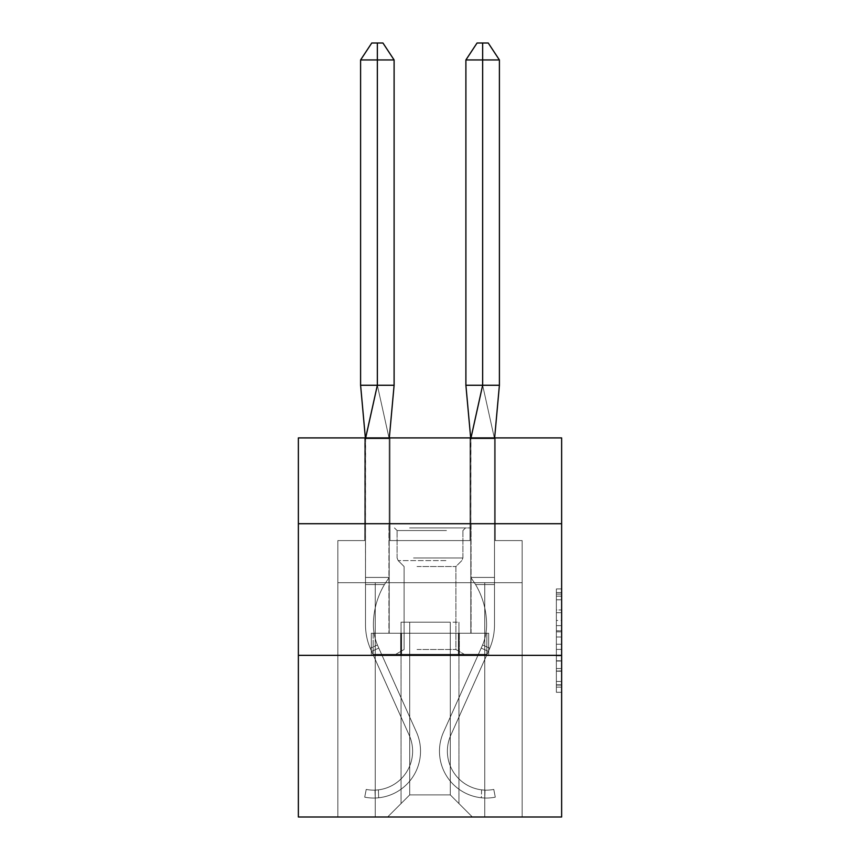<?xml version="1.0" encoding="UTF-8"?>
<svg xmlns="http://www.w3.org/2000/svg" width="860" height="860" viewBox="0 0 860 860"><rect width="100%" height="100%" fill="white"/><g stroke="black" fill="none" stroke-linecap="round" stroke-linejoin="round"><path stroke-width="0.64" stroke-dasharray="4.3 3.22" d="M556.366 620.458L556.366 636.991L561.634 636.991L561.634 687.129L561.634 594.099L561.634 636.991L556.366 636.991L556.366 592.551L556.366 692.3L556.366 588.928L556.366 685.054L561.634 685.054L556.366 685.054L561.634 685.054L556.366 685.054L556.366 668.521L556.366 692.3L561.634 692.3L561.634 588.928L561.634 684.796L561.634 644.226L556.366 644.226L561.634 644.226L561.634 668.521L561.634 596.163L556.366 596.163L561.634 596.163L561.634 692.3L561.634 594.099L561.634 692.3L556.366 692.3L556.366 588.928L561.634 588.928L561.634 594.099L561.634 588.928L561.634 594.099L561.634 588.928L561.634 592.551L561.634 588.928L556.366 588.928L556.366 596.163L561.634 596.163L556.366 596.163L556.366 620.458L561.634 620.458M471.065 523.718L471.065 633.239L388.935 633.239L471.065 633.239L388.935 633.239L471.065 633.239L471.065 523.718L388.935 523.718L388.935 633.239L388.935 523.718L471.065 523.718M561.634 523.718L298.366 523.718L298.366 437.901L561.634 437.901L561.634 523.718L298.366 523.718L561.634 523.718L561.634 817L298.366 817L298.366 655.352L561.634 655.352L298.366 655.352L298.366 523.718M561.634 630.788L561.634 625.629L561.634 630.788L556.366 630.788L556.366 609.987L556.366 671.23L556.366 655.857L561.634 655.857L556.366 655.857L556.366 692.3L561.634 692.3L556.366 692.3L561.634 692.3L556.366 692.3L556.366 588.928L561.634 588.928L556.366 588.928L561.634 588.928L556.366 588.928L556.366 630.788L561.634 630.788M450.274 794.887L450.274 622.188L450.274 794.887L450.274 622.188L450.274 794.887L450.274 622.188L450.274 794.887L450.274 622.188L450.274 794.887L450.274 622.188L450.274 794.887L450.274 622.188L450.274 794.887L472.387 817L522.138 817L337.862 817L472.387 817L450.274 794.887L450.274 622.188L458.96 622.188L409.725 622.188L409.725 794.887L409.725 622.188L409.725 794.887L409.725 622.188L409.725 794.887L409.725 622.188L409.725 794.887L409.725 622.188L409.725 794.887L409.725 622.188L409.725 794.887L409.725 622.188L401.039 622.188L450.274 622.188L450.274 794.887L472.387 817L450.274 794.887L450.274 622.188L409.725 622.188L409.725 794.887L387.613 817L337.862 817L387.613 817L337.862 817L387.613 817L409.725 794.887L409.725 622.188L401.039 622.188L450.274 622.188L450.274 794.887L472.387 817L450.274 794.887L450.274 622.188L409.725 622.188L409.725 794.887L387.613 817L409.725 794.887L409.725 622.188L401.039 622.188L450.274 622.188L450.274 794.887L472.387 817L450.274 794.887L450.274 622.188L409.725 622.188L409.725 794.887L387.613 817L409.725 794.887L409.725 622.188L401.039 622.188L450.274 622.188L450.274 794.887L472.387 817L450.274 794.887L450.274 622.188L409.725 622.188L409.725 794.887L387.613 817L409.725 794.887L409.725 622.188L401.039 622.188L450.274 622.188L450.274 794.887L472.387 817L450.274 794.887L472.387 817L450.274 794.887L409.725 794.887L387.613 817L409.725 794.887L450.274 794.887L450.274 622.188L409.725 622.188L409.725 794.887L409.725 622.188L409.725 794.887L387.613 817L409.725 794.887L387.613 817L409.725 794.887L409.725 622.188L450.274 622.188L409.725 622.188L450.274 622.188L450.274 794.887M522.138 817L484.76 817L522.138 817L522.138 540.574L495.285 540.574L495.285 437.901L470.012 437.901L470.012 540.574L389.988 540.574L389.988 437.901L364.715 437.901L364.715 540.574L337.862 540.574L337.862 817L375.239 817L337.862 817L337.862 582.693L375.239 582.693L337.862 582.693L337.862 817L337.862 582.693L337.862 817L337.862 582.693L337.862 817L337.862 582.693L337.862 817L337.862 582.693L337.862 817L337.862 582.693L375.239 582.693L375.239 817L375.239 582.693L484.76 582.693L375.239 582.693L375.239 817L375.239 582.693L337.862 582.693L375.239 582.693L375.239 817L375.239 582.693L484.76 582.693L484.76 817L484.76 582.693L522.138 582.693L522.138 817L522.138 540.574L495.285 540.574L495.285 437.901L470.012 437.901L470.012 540.574L389.988 540.574L389.988 437.901L364.715 437.901L364.715 540.574L337.862 540.574L337.862 582.693L375.239 582.693L375.239 817L375.239 582.693L337.862 582.693L375.239 582.693L375.239 817L375.239 582.693L484.76 582.693L484.76 817L484.76 582.693L375.239 582.693L375.239 817L375.239 582.693L337.862 582.693L375.239 582.693L375.239 817L375.239 582.693L484.76 582.693L484.76 817L484.76 582.693L522.138 582.693L337.862 582.693L522.138 582.693L484.76 582.693L484.76 817L484.76 582.693L375.239 582.693L375.239 817L375.239 582.693L337.862 582.693L337.862 540.574L337.862 582.693L522.138 582.693L522.138 540.574L495.285 540.574L495.285 437.901L470.012 437.901L470.012 540.574L389.988 540.574L389.988 437.901L364.715 437.901L364.715 540.574L337.862 540.574L337.862 582.693L522.138 582.693L522.138 817L522.138 540.574L495.285 540.574L495.285 437.901L470.012 437.901L470.012 540.574L389.988 540.574L389.988 437.901L364.715 437.901L364.715 540.574L337.862 540.574L337.862 582.693L522.138 582.693L522.138 540.574L495.285 540.574L495.285 437.901L470.012 437.901L470.012 540.574L389.988 540.574L389.988 437.901L364.715 437.901L364.715 540.574L337.862 540.574L337.862 582.693L522.138 582.693L522.138 817L522.138 540.574L495.285 540.574L495.285 437.901L470.012 437.901L470.012 540.574L389.988 540.574L389.988 437.901L364.715 437.901L364.715 540.574L337.862 540.574L337.862 582.693L522.138 582.693L522.138 540.574L495.285 540.574L495.285 437.901L470.012 437.901L470.012 540.574L389.988 540.574L389.988 437.901L364.715 437.901L364.715 540.574L337.862 540.574L337.862 582.693L522.138 582.693L522.138 817L522.138 540.574L495.285 540.574L495.285 437.901L470.012 437.901L470.012 540.574L389.988 540.574L389.988 437.901L364.715 437.901L364.715 540.574L337.862 540.574L337.862 582.693L522.138 582.693L522.138 540.574L495.285 540.574L495.285 437.901L470.012 437.901L470.012 540.574L389.988 540.574L389.988 437.901L364.715 437.901L364.715 540.574L337.862 540.574L337.862 582.693L522.138 582.693L522.138 817L522.138 540.574L495.285 540.574L495.285 437.901L470.012 437.901L470.012 540.574L389.988 540.574L389.988 437.901L364.715 437.901L364.715 540.574L337.862 540.574L337.862 582.693L522.138 582.693L522.138 540.574L495.285 540.574L495.285 437.901L470.012 437.901L470.012 540.574L389.988 540.574L389.988 437.901L364.715 437.901L364.715 540.574L337.862 540.574L364.715 540.574L364.715 437.901L389.988 437.901L389.988 540.574L470.012 540.574L470.012 437.901L495.285 437.901L495.285 540.574L522.138 540.574L522.138 817M522.138 582.693L337.862 582.693L375.239 582.693L375.239 817L375.239 582.693L484.76 582.693L484.76 817L484.76 582.693L522.138 582.693L484.76 582.693L484.76 817L484.76 582.693L375.239 582.693L375.239 817L375.239 582.693L375.239 817L375.239 582.693L484.76 582.693L484.76 817L484.76 582.693L522.138 582.693L484.76 582.693L484.76 817L484.76 582.693L375.239 582.693L375.239 817L375.239 582.693L484.76 582.693L484.76 817L484.76 582.693L522.138 582.693L484.76 582.693L484.76 817L484.76 582.693L484.76 817L484.76 582.693L522.138 582.693L484.76 582.693L484.76 817L484.76 582.693L522.138 582.693M401.039 622.188L401.039 803.573L401.039 622.188M458.96 622.188L458.96 803.573L458.96 622.188M400.663 655.352L488.673 655.352L371.327 655.352L400.663 655.352L400.663 633.239L371.327 633.239L488.673 633.239L400.663 633.239L400.663 655.352L400.663 633.239L459.337 633.239L459.337 655.352L488.673 655.352L459.337 655.352L459.337 633.239L488.673 633.239L488.673 655.352L488.673 633.239L371.327 633.239L371.327 655.352L371.327 633.239L400.663 633.239L400.663 655.352M298.366 655.352L561.634 655.352M556.366 636.991L561.634 636.991L556.366 636.991M556.366 592.551L556.366 588.928L556.366 592.551L561.634 592.551L556.366 592.551M556.366 670.972L556.366 649.397L556.366 670.972L561.634 670.972L556.366 670.972M556.366 649.397L556.366 644.226L561.634 644.226L556.366 644.226L556.366 649.397L561.634 649.397L556.366 649.397M556.366 609.987L556.366 596.163L556.366 609.987L561.634 609.987L556.366 609.987M556.366 588.928L561.634 588.928L556.366 588.928L556.366 594.099L556.366 588.928L561.634 588.928M556.366 692.3L561.634 692.3L556.366 692.3L556.366 687.129L556.366 692.3M459.337 633.239L459.337 655.352L459.337 633.239M384.044 385.248L360.598 385.248L377.346 385.248L389.193 438.686L365.5 438.686L365.5 577.425L389.193 577.425L365.5 577.425L365.5 438.686L389.193 438.686L365.5 438.686L365.5 577.425L389.193 577.425L365.5 577.425L365.5 584.542L384.441 584.542A78.98 78.98 0 0 0 373.401 624.812A52.653 52.653 0 0 0 378.013 646.365L416.423 732.01A46.859 46.859 0 0 1 378.658 797.779A46.859 46.859 0 0 0 416.423 732.01L378.798 648.117L371.584 651.353L370.8 649.59A60.555 60.555 0 0 1 365.5 624.812L365.5 584.542L384.441 584.542A78.98 78.98 0 0 0 373.401 624.812A52.653 52.653 0 0 0 378.013 646.365L416.423 732.01L377.411 644.989L378.798 648.117L371.584 651.353L409.209 735.236A38.958 38.958 0 0 1 378.389 789.856A38.958 38.958 0 0 0 409.209 735.236L370.8 649.59A60.555 60.555 0 0 1 365.5 624.812L365.5 584.542L384.441 584.542A78.98 78.98 0 0 0 373.401 624.812A52.653 52.653 0 0 0 378.013 646.365L416.423 732.01A46.859 46.859 0 0 1 378.658 797.779A46.859 46.859 0 0 0 416.423 732.01A46.859 46.859 0 0 1 375.239 798.015L374.971 790.125A38.958 38.958 0 0 0 409.209 735.236L370.8 649.59A60.555 60.555 0 0 1 365.5 624.812L365.5 584.542L384.441 584.542A78.98 78.98 0 0 0 373.401 624.812A52.653 52.653 0 0 0 378.013 646.365L416.423 732.01A46.859 46.859 0 0 1 378.658 797.779A46.859 46.859 0 0 0 416.423 732.01A46.859 46.859 0 0 1 375.239 798.015L374.971 790.125L375.239 798.015A46.859 46.859 0 0 1 364.715 797.177L366.22 789.426A38.958 38.958 0 0 0 374.971 790.125L375.239 798.015A46.859 46.859 0 0 1 364.715 797.177L366.22 789.426A38.958 38.958 0 0 0 409.209 735.236L370.208 648.225L409.209 735.236A38.958 38.958 0 0 1 378.389 789.856L378.658 797.779C374.25 798.112 374.25 798.112 378.658 797.779C374.25 798.112 374.25 798.112 378.658 797.779C374.25 798.112 374.25 798.112 378.658 797.779C374.25 798.112 374.25 798.112 378.658 797.779C374.25 798.112 374.25 798.112 378.658 797.779C374.25 798.112 374.25 798.112 378.658 797.779C374.25 798.112 374.25 798.112 378.658 797.779C374.25 798.112 374.25 798.112 378.658 797.779C374.25 798.112 374.25 798.112 378.658 797.779C374.25 798.112 374.25 798.112 378.658 797.779C374.25 798.112 374.25 798.112 378.658 797.779C374.25 798.112 374.25 798.112 378.658 797.779L378.389 789.856C373.982 790.232 373.982 790.232 378.389 789.856C373.982 790.232 373.982 790.232 378.389 789.856C373.982 790.232 373.982 790.232 378.389 789.856C373.982 790.232 373.982 790.232 378.389 789.856C373.982 790.232 373.982 790.232 378.389 789.856C373.982 790.232 373.982 790.232 378.389 789.856C373.982 790.232 373.982 790.232 378.389 789.856C373.982 790.232 373.982 790.232 378.389 789.856C373.982 790.232 373.982 790.232 378.389 789.856C373.982 790.232 373.982 790.232 378.389 789.856C373.982 790.232 373.982 790.232 378.389 789.856C373.982 790.232 373.982 790.232 378.389 789.856A38.958 38.958 0 0 0 409.209 735.236L370.8 649.59A60.555 60.555 0 0 1 365.5 624.812L365.5 584.542L384.441 584.542A78.98 78.98 0 0 0 373.401 624.812A52.653 52.653 0 0 0 378.013 646.365L416.423 732.01A46.859 46.859 0 0 1 375.239 798.015L374.971 790.125A38.958 38.958 0 0 0 409.209 735.236L370.8 649.59A60.555 60.555 0 0 1 365.5 624.812L365.5 584.542L384.441 584.542A78.98 78.98 0 0 0 373.401 624.812A78.98 78.98 0 0 1 384.441 584.542L389.193 577.425L389.193 438.686L389.193 577.425L384.441 584.542L389.193 577.425L365.5 577.425L365.36 437.901L377.346 385.248L360.598 385.248L377.346 385.248L389.193 438.686L365.5 438.686L389.193 438.686L389.193 577.425L384.441 584.542L389.193 577.425L389.193 438.686L389.193 577.425L384.441 584.542L389.193 577.425L384.441 584.542L389.193 577.425L384.441 584.542L389.193 577.425L389.193 438.686L365.5 438.686L377.346 385.248L360.598 385.248L377.346 385.248L377.346 59.942L394.106 59.942L394.106 385.248L377.346 385.248L394.106 385.248L377.346 385.248L389.193 438.686L394.106 385.248L360.598 385.248L360.598 59.942L377.346 59.942L377.346 43L382.937 43L371.767 43L377.346 43L377.346 59.942L360.598 59.942L371.767 43L382.937 43L371.767 43L377.346 43L377.346 59.942L394.106 59.942L382.937 43L371.767 43L377.346 43L377.346 59.942L377.346 43L382.937 43L371.767 43L377.346 43L377.346 59.942L360.598 59.942L394.106 59.942L377.346 59.942L377.346 43L382.937 43L371.767 43L360.598 59.942L377.346 59.942L360.598 59.942L371.767 43L360.598 59.942L394.106 59.942L394.106 385.248L377.346 385.248L377.346 43L377.346 59.942L360.598 59.942L394.106 59.942L382.937 43L394.106 59.942L377.346 59.942L377.346 43L371.767 43L360.598 59.942L377.346 59.942L360.598 59.942L360.598 385.248L394.106 385.248L377.346 385.248L389.193 438.686L365.5 438.686L377.346 385.248L360.598 385.248L377.346 385.248L377.346 59.942L394.106 59.942L394.106 385.248L389.193 438.686L389.193 577.425L389.193 438.686L365.5 438.686L389.193 438.686L389.193 577.425L365.5 577.425L365.5 438.686L365.5 584.542L365.5 438.686L377.346 385.248L394.106 385.248L389.193 438.686L365.5 438.686L389.193 438.686L389.193 577.425L384.441 584.542A78.98 78.98 0 0 0 373.401 624.812A52.653 52.653 0 0 0 378.013 646.365L416.423 732.01A46.859 46.859 0 0 1 375.239 798.015L374.971 790.125A38.958 38.958 0 0 0 409.209 735.236L370.8 649.59A60.555 60.555 0 0 1 365.5 624.812L365.5 438.686L365.5 584.542L365.5 438.686L377.346 385.248L389.193 438.686L394.106 385.248L394.106 59.942L377.346 59.942L377.346 43M499.402 59.942L499.402 385.248L494.5 438.686L482.654 385.248L499.402 385.248L499.402 59.942L499.402 385.248L494.5 438.686L499.402 385.248L482.654 385.248L499.402 385.248L482.654 385.248L482.654 59.942L465.894 59.942L465.894 385.248L482.654 385.248L465.894 385.248L482.654 385.248L470.807 438.686L465.894 385.248L499.402 385.248L499.402 59.942L482.654 59.942L482.654 385.248L482.654 59.942L499.402 59.942L488.233 43L477.063 43L488.233 43L482.654 43L482.654 59.942L465.894 59.942L477.063 43L488.233 43L482.654 43L482.654 385.248L465.894 385.248L482.654 385.248L470.807 438.686L494.5 438.686L482.654 385.248L499.402 385.248L482.654 385.248L482.654 59.942L499.402 59.942L465.894 59.942L482.654 59.942L482.654 385.248L465.894 385.248L482.654 385.248L470.807 438.686L470.807 577.425L470.807 438.686L465.894 385.248L465.894 59.942L477.063 43L488.233 43L482.654 43L482.654 59.942L499.402 59.942L488.233 43L477.063 43L465.894 59.942L482.654 59.942L465.894 59.942L465.894 385.248L470.807 438.686L494.5 438.686L470.807 438.686L470.807 577.425L494.5 577.425L494.5 438.686L494.5 584.542L494.5 438.686L482.654 385.248L499.402 385.248L494.5 438.686L470.807 438.686L494.5 438.686L494.5 584.542L494.5 438.686L482.654 385.248L482.654 59.942L482.654 385.248L465.894 385.248L465.894 59.942L499.402 59.942L465.894 59.942L477.063 43L465.894 59.942L482.654 59.942L482.654 385.248L470.807 438.686L470.807 577.425L475.558 584.542A78.98 78.98 0 0 1 486.599 624.812A52.653 52.653 0 0 1 481.987 646.365L443.577 732.01A46.859 46.859 0 0 0 484.76 798.015L485.029 790.125A38.958 38.958 0 0 1 450.79 735.236L489.2 649.59A60.555 60.555 0 0 0 494.5 624.812L494.5 438.686L470.807 438.686L465.894 385.248L465.894 59.942L499.402 59.942L488.233 43L482.654 43L488.233 43L499.402 59.942L482.654 59.942L482.654 385.248L499.402 385.248L499.402 59.942L482.654 59.942L499.402 59.942L488.233 43L482.654 43L482.654 385.248L465.894 385.248L470.807 438.686L494.5 438.686L494.5 584.542L494.5 438.686L482.654 385.248L470.807 438.686L470.807 577.425L494.5 577.425L494.5 584.542L494.5 438.686L470.807 438.686L494.5 438.686L494.5 624.812L494.5 584.542L475.558 584.542A78.98 78.98 0 0 1 486.599 624.812A52.653 52.653 0 0 1 481.987 646.365L443.577 732.01A46.859 46.859 0 0 0 484.76 798.015L485.029 790.125A38.958 38.958 0 0 1 450.79 735.236L489.2 649.59A60.555 60.555 0 0 0 494.5 624.812L494.5 584.542L475.558 584.542L470.807 577.425L470.807 438.686L470.807 577.425L494.5 577.425L470.807 577.425L475.558 584.542A78.98 78.98 0 0 1 486.599 624.812A52.653 52.653 0 0 1 481.987 646.365L443.577 732.01A46.859 46.859 0 0 0 495.285 797.177L493.78 789.426A38.958 38.958 0 0 1 485.029 790.125L484.76 798.015A46.859 46.859 0 0 0 495.285 797.177L493.78 789.426A38.958 38.958 0 0 1 485.029 790.125L484.76 798.015L485.029 790.125A38.958 38.958 0 0 1 450.79 735.236L489.2 649.59A60.555 60.555 0 0 0 494.5 624.812L494.5 584.542L475.558 584.542A78.98 78.98 0 0 1 486.599 624.812A52.653 52.653 0 0 1 481.987 646.365L443.577 732.01A46.859 46.859 0 0 0 484.76 798.015L485.029 790.125A38.958 38.958 0 0 1 450.79 735.236L489.2 649.59A60.555 60.555 0 0 0 494.5 624.812L494.5 584.542L475.558 584.542L470.807 577.425L470.678 437.901M481.611 789.856C486.018 790.232 486.018 790.232 481.611 789.856C486.018 790.232 486.018 790.232 481.611 789.856A38.958 38.958 0 0 1 450.79 735.236L489.2 649.59A60.555 60.555 0 0 0 494.5 624.812L494.5 584.542L475.558 584.542A78.98 78.98 0 0 1 486.599 624.812A52.653 52.653 0 0 1 481.987 646.365L443.577 732.01L482.589 644.989L443.577 732.01L481.202 648.117L488.415 651.353L450.79 735.236L489.2 649.59A60.555 60.555 0 0 0 494.5 624.812L494.5 584.542L475.558 584.542A78.98 78.98 0 0 1 486.599 624.812A52.653 52.653 0 0 1 481.987 646.365L481.202 648.117L488.415 651.353L450.79 735.236L489.2 649.59A60.555 60.555 0 0 0 494.5 624.812L494.5 584.542L475.558 584.542L470.807 577.425L494.5 577.425L470.807 577.425L475.558 584.542A78.98 78.98 0 0 1 486.599 624.812A52.653 52.653 0 0 1 481.987 646.365L443.577 732.01A46.859 46.859 0 0 0 495.285 797.177L493.78 789.426A38.958 38.958 0 0 1 485.029 790.125L484.76 798.015A46.859 46.859 0 0 0 495.285 797.177L493.78 789.426A38.958 38.958 0 0 1 485.029 790.125L484.76 798.015L485.029 790.125A38.958 38.958 0 0 1 450.79 735.236L489.2 649.59A60.555 60.555 0 0 0 494.5 624.812L494.5 584.542L475.558 584.542A78.98 78.98 0 0 1 486.599 624.812A52.653 52.653 0 0 1 481.987 646.365L443.577 732.01A46.859 46.859 0 0 0 484.76 798.015L485.029 790.125A38.958 38.958 0 0 1 450.79 735.236L489.2 649.59A60.555 60.555 0 0 0 494.5 624.812L494.5 584.542L475.558 584.542L470.807 577.425L470.807 438.686L494.5 438.686L470.807 438.686L470.807 577.425L494.5 577.425L470.807 577.425L475.558 584.542A78.98 78.98 0 0 1 486.599 624.812A52.653 52.653 0 0 1 481.987 646.365L481.202 648.117L488.415 651.353L450.79 735.236L489.2 649.59A60.555 60.555 0 0 0 494.5 624.812L494.5 584.542L475.558 584.542A78.98 78.98 0 0 1 486.599 624.812A52.653 52.653 0 0 1 481.987 646.365L443.577 732.01L481.202 648.117L488.415 651.353L489.791 648.225L450.79 735.236A38.958 38.958 0 0 0 481.611 789.856C486.018 790.232 486.018 790.232 481.611 789.856C486.018 790.232 486.018 790.232 481.611 789.856A38.958 38.958 0 0 1 450.79 735.236A38.958 38.958 0 0 0 481.611 789.856C486.018 790.232 486.018 790.232 481.611 789.856C486.018 790.232 486.018 790.232 481.611 789.856A38.958 38.958 0 0 1 450.79 735.236A38.958 38.958 0 0 0 481.611 789.856C486.018 790.232 486.018 790.232 481.611 789.856C486.018 790.232 486.018 790.232 481.611 789.856A38.958 38.958 0 0 1 450.79 735.236A38.958 38.958 0 0 0 485.029 790.125L484.76 798.015A46.859 46.859 0 0 0 495.285 797.177L493.78 789.426A38.958 38.958 0 0 1 485.029 790.125L484.76 798.015A46.859 46.859 0 0 0 495.285 797.177L493.78 789.426A38.958 38.958 0 0 1 450.79 735.236L489.2 649.59A60.555 60.555 0 0 0 494.5 624.812A60.555 60.555 0 0 1 489.2 649.59L450.79 735.236A38.958 38.958 0 0 0 481.611 789.856C486.018 790.232 486.018 790.232 481.611 789.856C486.018 790.232 486.018 790.232 481.611 789.856A38.958 38.958 0 0 1 450.79 735.236A38.958 38.958 0 0 0 485.029 790.125L484.76 798.015L485.029 790.125A38.958 38.958 0 0 1 450.79 735.236L489.2 649.59L450.79 735.236A38.958 38.958 0 0 0 481.611 789.856C486.018 790.232 486.018 790.232 481.611 789.856C486.018 790.232 486.018 790.232 481.611 789.856A38.958 38.958 0 0 1 450.79 735.236A38.958 38.958 0 0 0 485.029 790.125L484.76 798.015A46.859 46.859 0 0 0 495.285 797.177L493.78 789.426A38.958 38.958 0 0 1 485.029 790.125L484.76 798.015A46.859 46.859 0 0 0 495.285 797.177L493.78 789.426A38.958 38.958 0 0 1 450.79 735.236L488.415 651.353L450.79 735.236A38.958 38.958 0 0 0 481.611 789.856L481.342 797.779C485.75 798.112 485.75 798.112 481.342 797.779C485.75 798.112 485.75 798.112 481.342 797.779A46.859 46.859 0 0 1 443.577 732.01L481.202 648.117L488.415 651.353L481.202 648.117L488.415 651.353L481.202 648.117L443.577 732.01A46.859 46.859 0 0 0 484.76 798.015L485.029 790.125L484.76 798.015A46.859 46.859 0 0 0 495.285 797.177L493.78 789.426A38.958 38.958 0 0 1 485.029 790.125A38.958 38.958 0 0 0 493.78 789.426A38.958 38.958 0 0 1 485.029 790.125L484.76 798.015A46.859 46.859 0 0 0 495.285 797.177L493.78 789.426A38.958 38.958 0 0 1 485.029 790.125L484.76 798.015A46.859 46.859 0 0 0 495.285 797.177L493.78 789.426L495.285 797.177A46.859 46.859 0 0 1 484.76 798.015L485.029 790.125L484.76 798.015A46.859 46.859 0 0 1 443.577 732.01L481.202 648.117L443.577 732.01A46.859 46.859 0 0 0 484.76 798.015A46.859 46.859 0 0 1 443.577 732.01L481.202 648.117L443.577 732.01A46.859 46.859 0 0 0 484.76 798.015A46.859 46.859 0 0 1 443.577 732.01L482.589 644.989L443.577 732.01A46.859 46.859 0 0 0 481.342 797.779C485.75 798.112 485.75 798.112 481.342 797.779C485.75 798.112 485.75 798.112 481.342 797.779A46.859 46.859 0 0 1 443.577 732.01A46.859 46.859 0 0 0 481.342 797.779C485.75 798.112 485.75 798.112 481.342 797.779C485.75 798.112 485.75 798.112 481.342 797.779A46.859 46.859 0 0 1 443.577 732.01A46.859 46.859 0 0 0 481.342 797.779C485.75 798.112 485.75 798.112 481.342 797.779C485.75 798.112 485.75 798.112 481.342 797.779A46.859 46.859 0 0 1 443.577 732.01A46.859 46.859 0 0 0 481.342 797.779C485.75 798.112 485.75 798.112 481.342 797.779C485.75 798.112 485.75 798.112 481.342 797.779A46.859 46.859 0 0 1 443.577 732.01A46.859 46.859 0 0 0 481.342 797.779C485.75 798.112 485.75 798.112 481.342 797.779C485.75 798.112 485.75 798.112 481.342 797.779A46.859 46.859 0 0 1 443.577 732.01A46.859 46.859 0 0 0 481.342 797.779L481.611 789.856M412.23 527.933L465.539 527.933L412.23 527.933M446.458 530.566L397.094 530.566L446.458 530.566M412.886 654.299L464.228 654.299L412.886 654.299M417.046 649.504L455.908 649.504L417.046 649.504M417.046 566.525L455.908 566.525L417.046 566.525M409.596 527.933L470.807 527.933L409.596 527.933M409.596 633.239L470.807 633.239L409.596 633.239M401.577 633.239L486.846 633.239L373.154 633.239L401.577 633.239L401.577 654.299L486.846 654.299L373.154 654.299L486.846 654.299L373.154 654.299L401.577 654.299L401.577 633.239L458.423 633.239L458.423 654.299L458.423 633.239L486.846 633.239L486.846 654.299L486.846 633.239L373.154 633.239L373.154 654.299L373.154 633.239L401.577 633.239L401.577 654.299L401.577 633.239M458.423 633.239L458.423 654.299L458.423 633.239M366.22 789.426A38.958 38.958 0 0 0 374.971 790.125L375.239 798.015A46.859 46.859 0 0 1 364.715 797.177L366.22 789.426A38.958 38.958 0 0 0 374.971 790.125L375.239 798.015A46.859 46.859 0 0 1 364.715 797.177L366.22 789.426A38.958 38.958 0 0 0 409.209 735.236L370.8 649.59A60.555 60.555 0 0 1 365.5 624.812L365.5 577.425L365.5 624.812L365.5 584.542L384.441 584.542L365.5 584.542L365.5 624.812L365.5 584.542L384.441 584.542A78.98 78.98 0 0 0 373.401 624.812A52.653 52.653 0 0 0 378.013 646.365L416.423 732.01A46.859 46.859 0 0 1 375.239 798.015L374.971 790.125A38.958 38.958 0 0 0 409.209 735.236L370.8 649.59A60.555 60.555 0 0 1 365.5 624.812L365.5 584.542L384.441 584.542A78.98 78.98 0 0 0 373.401 624.812A52.653 52.653 0 0 0 378.013 646.365L416.423 732.01A46.859 46.859 0 0 1 375.239 798.015L374.971 790.125L375.239 798.015A46.859 46.859 0 0 1 364.715 797.177L366.22 789.426A38.958 38.958 0 0 0 374.971 790.125L375.239 798.015A46.859 46.859 0 0 1 364.715 797.177L366.22 789.426A38.958 38.958 0 0 0 409.209 735.236L370.8 649.59A60.555 60.555 0 0 1 365.5 624.812A60.555 60.555 0 0 0 370.8 649.59L370.208 648.225L370.8 649.59A60.555 60.555 0 0 1 365.5 624.812A60.555 60.555 0 0 0 370.8 649.59L409.209 735.236A38.958 38.958 0 0 1 378.389 789.856A38.958 38.958 0 0 0 409.209 735.236A38.958 38.958 0 0 1 374.971 790.125L375.239 798.015L374.971 790.125A38.958 38.958 0 0 0 409.209 735.236L371.584 651.353L409.209 735.236A38.958 38.958 0 0 1 378.389 789.856A38.958 38.958 0 0 0 409.209 735.236A38.958 38.958 0 0 1 374.971 790.125L375.239 798.015A46.859 46.859 0 0 1 364.715 797.177L366.22 789.426A38.958 38.958 0 0 0 374.971 790.125L375.239 798.015A46.859 46.859 0 0 1 364.715 797.177L366.22 789.426A38.958 38.958 0 0 0 409.209 735.236L371.584 651.353L409.209 735.236A38.958 38.958 0 0 1 378.389 789.856A38.958 38.958 0 0 0 409.209 735.236A38.958 38.958 0 0 1 374.971 790.125L375.239 798.015L374.971 790.125A38.958 38.958 0 0 1 366.22 789.426A38.958 38.958 0 0 0 374.971 790.125L375.239 798.015A46.859 46.859 0 0 1 364.715 797.177L366.22 789.426A38.958 38.958 0 0 0 374.971 790.125L375.239 798.015A46.859 46.859 0 0 1 364.715 797.177L366.22 789.426M394.106 59.942L377.346 59.942L377.346 385.248L394.106 385.248L394.106 59.942L382.937 43L394.106 59.942L377.346 59.942L377.346 385.248L360.598 385.248L360.598 59.942M416.423 732.01L378.798 648.117L371.584 651.353L409.209 735.236A38.958 38.958 0 0 1 378.389 789.856A38.958 38.958 0 0 0 409.209 735.236L371.584 651.353L378.798 648.117L371.584 651.353L378.798 648.117L371.584 651.353L378.798 648.117L371.584 651.353L378.798 648.117L416.423 732.01A46.859 46.859 0 0 1 364.715 797.177A46.859 46.859 0 0 0 375.239 798.015L374.971 790.125L375.239 798.015A46.859 46.859 0 0 0 416.423 732.01L378.798 648.117L416.423 732.01A46.859 46.859 0 0 1 375.239 798.015A46.859 46.859 0 0 0 416.423 732.01L378.013 646.365L416.423 732.01A46.859 46.859 0 0 1 375.239 798.015A46.859 46.859 0 0 0 416.423 732.01L377.411 644.989L416.423 732.01A46.859 46.859 0 0 1 378.658 797.779A46.859 46.859 0 0 0 416.423 732.01A46.859 46.859 0 0 1 378.658 797.779A46.859 46.859 0 0 0 416.423 732.01A46.859 46.859 0 0 1 378.658 797.779A46.859 46.859 0 0 0 416.423 732.01M365.64 437.901L365.5 577.425L389.193 577.425L365.5 577.425L389.193 577.425L389.193 438.686L394.106 385.248L377.346 385.248L377.346 59.942M377.346 385.248L389.193 438.686L389.193 577.425L365.5 577.425L365.5 438.686L389.193 438.686L389.322 437.901M373.401 624.812A52.653 52.653 0 0 0 378.013 646.365A52.653 52.653 0 0 1 373.401 624.812A52.653 52.653 0 0 0 378.013 646.365A52.653 52.653 0 0 1 373.401 624.812A78.98 78.98 0 0 1 384.441 584.542A78.98 78.98 0 0 0 373.401 624.812M389.193 577.425L365.5 577.425L389.193 577.425M384.441 584.542L365.5 584.542L384.441 584.542M482.654 59.942L482.654 43L477.063 43L482.654 43L482.654 59.942L465.894 59.942M494.64 437.901L499.402 385.248L465.894 385.248M499.402 385.248L482.654 385.248L494.5 438.686L494.5 577.425L470.807 577.425L475.558 584.542L470.807 577.425L475.558 584.542L470.807 577.425L470.947 437.901M470.807 577.425L494.5 577.425L494.5 438.686L470.807 438.686L470.807 577.425L494.5 577.425L470.807 577.425M475.558 584.542A78.98 78.98 0 0 1 486.599 624.812A52.653 52.653 0 0 1 481.987 646.365A52.653 52.653 0 0 0 486.599 624.812A78.98 78.98 0 0 0 475.558 584.542L494.5 584.542L475.558 584.542M556.366 668.521L561.634 668.521L556.366 668.521M556.366 660.77L561.634 660.77M556.366 612.707L561.634 612.707L556.366 612.707M556.366 594.099L561.634 594.099M556.366 687.129L561.634 687.129M556.366 681.442L561.634 681.442M556.366 599.786L561.634 599.786M556.366 631.831L561.634 631.831L556.366 631.831M556.366 661.028L561.634 661.028L556.366 661.028M556.366 671.23L561.634 671.23L556.366 671.23M556.366 625.629L561.634 625.629L556.366 625.629M413.542 558L462.906 558L413.542 558M445.91 560.602L398.169 560.602L445.91 560.602M371.584 651.353L378.798 648.117L371.584 651.353M488.415 651.353L481.202 648.117L488.415 651.353M556.366 684.796L561.634 684.796M556.366 685.054L561.634 685.054M556.366 596.163L561.634 596.163M370.208 648.225L377.411 644.989L370.208 648.225M489.791 648.225L482.589 644.989L489.791 648.225M462.906 530.566L465.539 527.933L462.906 530.566L462.906 558L461.831 560.602L455.908 566.525L455.908 649.504L464.228 654.299L455.908 649.504L455.908 566.525L461.831 560.602L462.906 558L462.906 530.566M389.193 527.933L389.193 633.239L389.193 527.933M470.807 527.933L470.807 633.239L470.807 527.933M397.094 558L397.094 530.566L394.46 527.933L397.094 530.566L397.094 558L398.169 560.602L404.092 566.525L404.092 649.504L395.772 654.299L404.092 649.504L404.092 566.525L398.169 560.602L397.094 558"/><path stroke-width="1.29" d="M298.366 523.718L561.634 523.718L561.634 437.901L298.366 437.901L298.366 817L561.634 817L561.634 655.352L298.366 655.352M561.634 655.352L561.634 523.718M389.322 437.901L394.106 385.248L394.106 59.942L377.346 59.942L377.346 385.248L394.106 385.248L384.044 385.248M377.346 43L377.346 385.248L360.598 385.248L365.36 437.901L360.598 385.248L365.36 437.901L360.598 385.248L365.36 437.901L360.598 385.248L360.598 59.942L371.767 43L382.937 43L394.106 59.942M482.654 59.942L482.654 43L488.233 43L499.402 59.942L482.654 59.942L482.654 43L482.654 59.942L482.654 43L482.654 59.942L465.894 59.942L465.894 385.248L482.654 385.248L482.654 43L477.063 43L465.894 59.942M377.346 59.942L377.346 385.248L377.346 59.942L377.346 385.248L377.346 59.942L360.598 59.942M365.5 438.686L377.346 385.248M499.402 59.942L499.402 385.248L482.654 385.248L470.807 438.686M470.678 437.901L465.894 385.248M499.402 385.248L494.64 437.901"/></g></svg>
